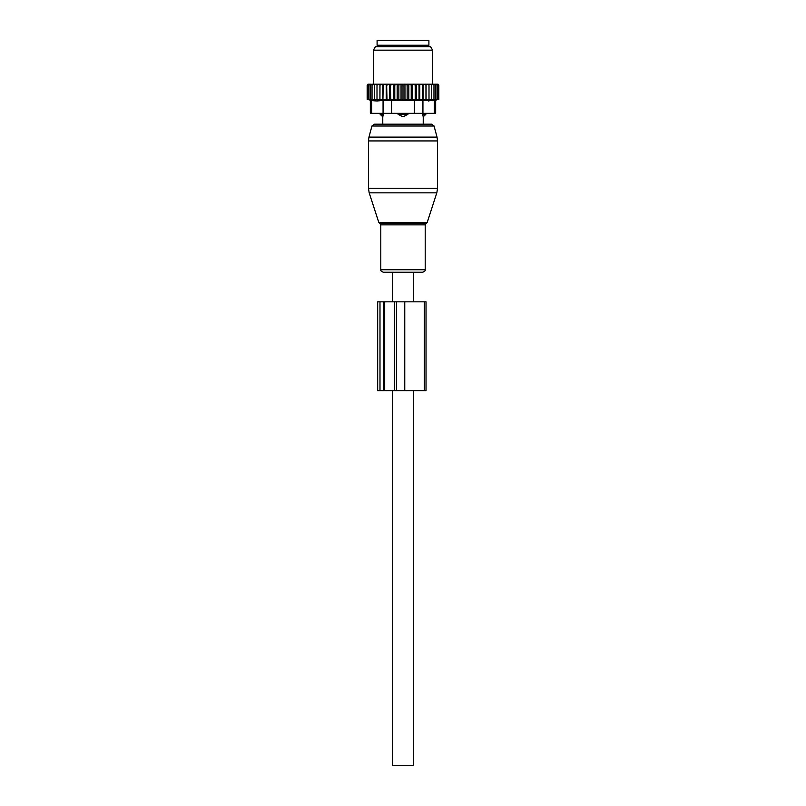 <?xml version="1.0" encoding="UTF-8"?>
<svg xmlns="http://www.w3.org/2000/svg" width="806" height="806" viewBox="0 0 806 806"><rect width="100%" height="100%" fill="white"/><g stroke="black" fill="none" stroke-linecap="round" stroke-linejoin="round"><path stroke-width="1.21" d="M426.233 223.453L427.18 222.496L378.82 222.496L379.767 223.453L426.233 223.453L425.205 224.854L425.205 269.728C425.568 270.594 424.732 271.431 422.697 272.226L413.609 272.226L413.609 301.837M413.609 390.668L413.609 765.7L392.391 765.7L392.391 390.668M422.697 272.226L383.303 272.226L392.391 272.226L392.391 301.837M401.751 116.618A3.949 2.74 -90 0 1 400.26 114.321L398.063 114.321L403 116.789L407.937 114.321L400.26 114.321L400.26 113.334M398.063 113.334L398.063 114.321M423.19 116.618L422.616 114.321L423.19 116.618A3.949 2.841 90 0 0 424.742 114.321L422.616 114.321L422.616 113.334M407.937 113.334L407.937 114.321M431.684 124.195L374.316 124.195L371.939 126.018L434.061 126.018L431.684 124.195L423.231 124.195L423.231 116.789L425.85 114.321L424.742 114.321L424.742 113.334M383.384 113.334L382.81 116.618A3.949 2.841 -90 0 1 381.258 114.321L380.15 114.321L380.15 113.334M381.258 113.334L381.258 114.321L383.384 114.321L382.81 116.618M428.903 45.237L377.097 45.237L377.097 40.3L428.903 40.3L428.903 45.237M374.306 84.217L375.556 84.217L374.306 85.204L374.306 84.217L372.029 85.204L372.029 84.217L370.166 85.204L370.166 84.217L368.735 85.204L368.735 84.237L367.163 85.204L367.959 84.217L369.783 84.217M408.823 99.853L407.141 99.279L404.955 99.853L404.955 84.217L408.823 84.217L408.823 99.853L411.221 99.279L412.622 99.853L415.201 99.279L416.299 99.853L419.019 99.279L419.795 99.853L438.837 99.279L435.663 100.176L435.663 113.334L370.337 113.334L370.337 100.176L367.163 99.279L379.928 99.853L379.928 84.217L375.556 84.217M379.928 84.217L395.867 84.217L394.779 85.204L394.779 99.279L393.378 99.853L390.799 99.279L390.295 84.217M404.955 99.853L403 99.279L397.177 99.853L397.177 84.217L395.867 84.217M397.177 84.217L399.857 84.217L398.859 85.204L398.859 99.279M401.045 99.853L401.045 84.217L399.857 84.217M401.045 84.217L403.887 84.217L403 85.204L403 99.279M404.955 84.217L403.887 84.217M408.823 84.217L411.866 84.217L411.221 85.204L411.221 99.279M436.217 84.217L437.265 85.204L437.265 84.237L438.837 85.204L438.041 84.217L411.866 84.217M370.166 84.217L371.254 84.217M372.029 84.217L373.178 84.217M376.996 84.217L376.996 85.204L378.336 84.217M376.996 99.279L376.996 85.204M379.928 99.853L379.989 84.217M381.359 84.217L380.039 85.204M382.941 84.217L382.941 99.853L380.039 99.279M382.941 99.853L383.182 84.217M384.674 84.217L383.384 85.204M386.205 84.217L386.205 99.853L383.384 99.279M386.205 99.853L386.981 99.279L386.628 84.217M388.22 84.217L386.981 85.204M389.701 84.217L389.701 99.853L386.981 99.279M389.701 99.853L390.799 99.279M391.968 84.217L390.799 85.204M393.378 99.853L393.378 84.217M394.134 84.217L394.779 85.204M398.093 84.217L398.859 85.204M402.113 84.217L403 85.204M407.141 99.279L407.141 85.204L406.143 84.217M407.907 84.217L407.141 85.204M410.133 84.217L411.221 85.204M414.032 84.217L415.201 85.204L415.705 84.217M417.78 84.217L419.019 85.204L419.372 84.217M421.326 84.217L422.616 85.204L422.818 84.217M424.641 84.217L425.961 85.204L426.011 84.217M427.664 84.217L429.004 85.204L429.004 84.217M430.444 84.217L431.694 85.204L431.694 84.217M433.971 84.217L433.971 85.204L432.822 84.217M435.834 84.217L435.834 85.204L434.746 84.217M438.252 99.279L438.252 85.204M438.837 99.279L438.837 85.204M367.163 99.279L367.163 85.204M367.748 99.279L367.748 85.204M368.735 99.279L368.735 85.204M428.994 100.992L428.339 100.992M432.691 100.71L434.343 100.428C436.096 100.095 436.096 100.095 434.343 100.428C436.096 100.095 436.096 100.095 434.343 100.428L383.062 100.428L383.062 113.334M375.354 100.921L373.279 100.7M378.77 46.718L430.616 46.718L432.61 50.173L373.39 50.173L375.384 46.718L378.77 46.718M383.062 100.428L377.007 100.992L371.657 100.428C369.904 100.095 369.904 100.095 371.657 100.428C369.904 100.095 369.904 100.095 371.657 100.428L371.657 113.334M437.265 99.279L437.265 85.204M397.177 99.853L394.779 99.279M374.306 99.279L374.306 85.204M372.029 99.279L372.029 85.204M370.166 99.279L370.166 85.204M435.834 99.279L435.834 85.204M433.971 99.279L433.971 85.204M431.694 99.279L431.694 85.204M429.004 99.279L429.004 85.204M426.072 99.853L426.072 84.217M425.961 99.279L425.961 85.204M423.059 99.853L423.059 84.217M422.616 99.279L422.616 85.204M419.795 99.853L419.795 84.217M419.019 99.279L419.019 85.204M416.299 99.853L416.299 84.217M415.201 99.279L415.201 85.204M412.622 99.853L412.622 84.217M374.316 124.195L382.769 124.195L382.769 116.789L380.15 114.321M404.763 390.668L404.763 301.837L377.671 301.837L377.671 390.668L426.031 390.668L426.031 301.837L424.299 301.837L424.299 390.668M404.763 301.837L424.299 301.837M405.74 113.334L405.74 114.321A3.949 2.74 90 0 1 404.249 116.618M426.193 46.718L379.807 46.718M414.395 113.334L414.395 100.428M391.605 113.334L391.605 100.428M434.343 113.334L434.343 100.428M422.938 113.334L422.938 100.428M370.548 192.836L369.178 192.836L368.453 188.261L437.547 188.261L436.822 192.836L370.548 192.836M437.547 188.261L437.547 140.939L368.453 140.939L368.453 188.261M425.205 224.854L380.795 224.854L380.795 269.728C380.432 270.594 381.268 271.431 383.303 272.226M437.547 140.939L437.043 137.111L368.957 137.111L371.939 126.018M425.205 269.728L380.795 269.728M379.989 301.837L379.989 390.668M383.324 301.837L383.324 390.668M384.694 301.837L384.694 390.668M394.638 301.837L394.638 390.668M396.381 301.837L396.381 390.668M425.85 113.334L425.85 114.321M379.807 46.224L378.82 45.237M426.193 46.224L427.18 45.237M432.61 84.217L432.61 50.173M373.39 84.217L373.39 50.173M378.82 222.496L369.178 192.836M427.18 222.496L436.822 192.836M379.767 223.453L380.795 224.854M434.061 126.018L437.043 137.111M368.453 140.939L368.957 137.111"/></g></svg>
